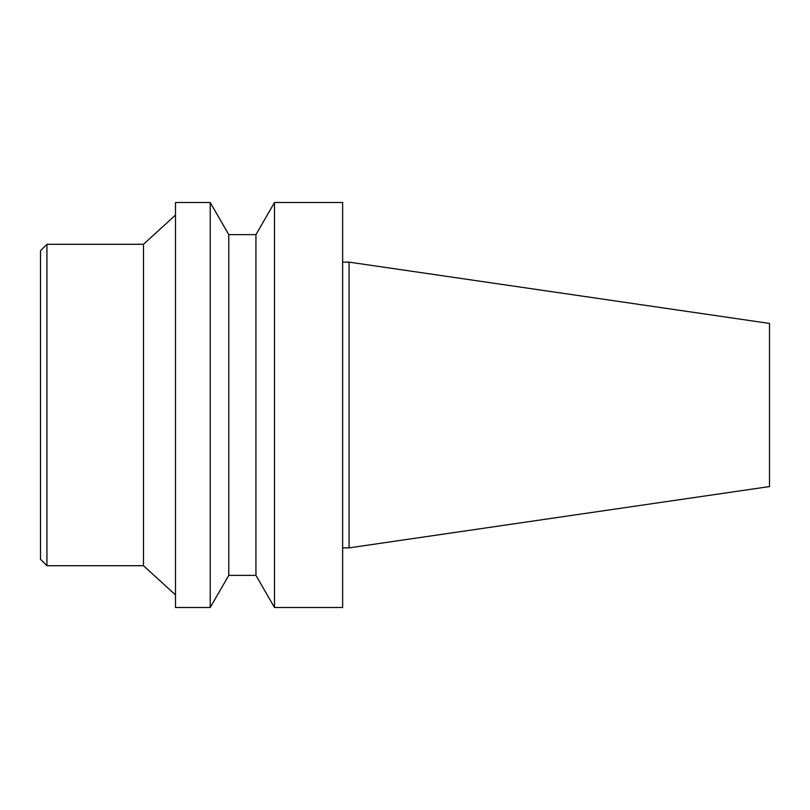 <?xml version="1.0" encoding="UTF-8"?>
<svg xmlns="http://www.w3.org/2000/svg" width="810" height="810" viewBox="0 0 810 810"><rect width="100%" height="100%" fill="white"/><g stroke="black" fill="none" stroke-linecap="round" stroke-linejoin="round"><path stroke-width="0.61" stroke-dasharray="4.05 3.04" d="M769.5 486.567L769.5 323.433M40.5 559.285L40.5 250.715M46.929 565.714L46.929 244.286M143.492 565.714L143.492 244.286M175.497 594.925L175.497 215.075L175.497 594.925M175.497 607.5L175.497 202.5M210.215 607.5L210.215 202.5M228.774 575.353L228.774 234.647M255.94 575.353L255.94 234.647M274.499 607.5L274.499 202.5M342.64 607.5L342.64 202.5M342.64 547.874L342.64 262.126L342.64 547.874M349.069 547.874L349.069 262.126"/><path stroke-width="1.21" d="M349.069 547.874L349.069 262.126L769.5 323.433L769.5 486.567L349.069 547.874L342.64 547.874M40.5 250.715L40.5 559.285L46.929 565.714L46.929 244.286L40.5 250.715M46.929 244.286L143.492 244.286L143.492 565.714L46.929 565.714M143.492 565.714L175.497 594.925M175.497 202.5L175.497 607.5L210.215 607.5L210.215 202.5L175.497 202.5M228.774 575.353L255.94 575.353L255.94 234.647L228.774 234.647L228.774 575.353L210.215 607.5M255.94 234.647L274.499 202.5L274.499 607.5L255.94 575.353M274.499 202.5L342.64 202.5L342.64 607.5L274.499 607.5M143.492 244.286L175.497 215.075M228.774 234.647L210.215 202.5M349.069 262.126L342.64 262.126"/></g></svg>

